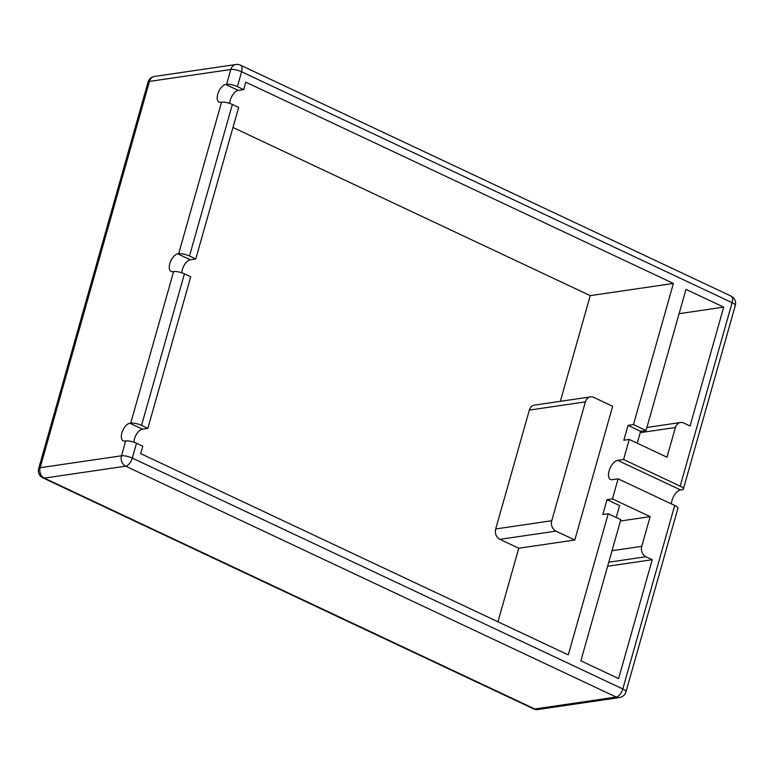 <?xml version="1.0" encoding="UTF-8"?>
<svg xmlns="http://www.w3.org/2000/svg" width="774" height="774" viewBox="0 0 774 774"><rect width="100%" height="100%" fill="white"/><g stroke="black" fill="none" stroke-linecap="round" stroke-linejoin="round"><path stroke-width="1.16" d="M617.7 460.375L623.583 459.514L680.172 486.149A8.021 2.187 -164.2 0 1 683.374 489.004A8.021 2.187 -164.2 0 1 681.942 489.778L680.588 489.971L617.7 460.375A10.43 5.215 -64.8 0 0 609.099 470.892A10.43 5.215 -64.8 0 0 610.531 479.474A10.43 5.215 -64.8 0 0 612.234 479.687L618.116 478.825L674.705 505.47A8.021 2.187 15.8 0 1 677.908 508.315L625.982 691.811A8.021 2.187 15.8 0 0 622.789 688.966L674.705 505.47M680.588 489.971A10.43 5.215 -64.8 0 0 671.977 500.497A10.43 5.215 -64.8 0 0 671.387 503.903M238.644 107.431L232.364 104.471L189.475 256.02L195.764 258.98L238.644 107.431M125.688 440.928L124.788 441.064A9.627 4.808 115.2 0 1 123.211 440.861A9.627 4.808 115.2 0 1 122.36 431.515A9.627 4.808 115.2 0 1 129.838 423.233L130.738 423.097L173.618 271.548L172.718 271.684A9.627 4.808 115.2 0 1 171.141 271.481A9.627 4.808 115.2 0 1 170.29 262.134A9.627 4.808 115.2 0 1 177.759 253.853L178.668 253.717L221.548 102.168L220.648 102.303A9.627 4.808 115.2 0 1 219.071 102.1A9.627 4.808 115.2 0 1 218.22 92.754A9.627 4.808 115.2 0 1 225.689 84.472L226.598 84.337L230.797 69.486L149.45 81.415L40.132 467.719L121.489 455.789L125.688 440.928A8.021 2.187 15.8 0 1 136.505 443.231L132.296 458.082L622.789 688.966A8.021 4.015 115.2 0 1 616.162 697.055L125.678 466.18L44.321 478.109L534.805 708.984L616.162 697.055A8.021 6.598 -98.3 0 0 619.432 697.567L538.075 709.497A8.021 6.598 -98.3 0 1 534.805 708.984A8.021 4.015 115.2 0 1 533.489 708.82L43.005 477.945A8.021 4.015 115.2 0 0 44.321 478.109A8.021 6.598 -98.3 0 1 40.132 467.719A8.021 2.187 15.8 0 0 38.7 468.493A8.021 8.021 0 0 0 43.005 477.945M133.912 442.196A9.627 4.808 115.2 0 1 142.406 429.154L147.834 428.361L141.545 425.4A8.021 2.187 -164.2 0 0 130.738 423.097M136.505 443.231L142.793 446.192L140.684 453.612L568.29 654.891L608.238 513.743L620.806 519.664L580.868 660.812L618.6 678.575L652.23 559.708L645.942 556.748L608.77 562.205M646.909 427.451L680.52 422.517A8.021 6.598 81.7 0 1 683.781 423.03L690.069 425.99L723.709 307.123L685.977 289.37L646.038 430.518L633.461 424.597L673.399 283.448L245.793 82.17L243.694 89.6L237.405 86.64A8.021 2.187 -164.2 0 0 226.598 84.337M229.772 103.435A9.627 4.808 115.2 0 1 238.266 90.394L243.694 89.6M181.842 272.816A9.627 4.808 115.2 0 1 190.336 259.774L195.764 258.98M173.618 271.548A8.021 2.187 15.8 0 1 184.435 273.851L190.723 276.811L147.834 428.361M612.021 550.72L641.762 546.357L650.17 516.645L612.437 498.882L618.116 478.825M641.762 546.357A8.021 6.598 81.7 0 0 645.942 556.748M680.52 422.517A8.021 6.598 81.7 0 0 675.392 427.5L640.233 432.656M623.583 459.514L629.252 439.458L666.985 457.211L675.392 427.5M616.22 517.506L619.587 505.606L607.019 499.685L602.811 514.536L608.238 513.743M607.019 499.685L612.437 498.882M637.244 443.212L640.611 431.312L628.033 425.39L623.834 440.251L629.252 439.458M628.033 425.39L633.461 424.597M560.337 401.319L590.243 295.639L673.399 283.448M497.953 621.783L518.764 548.224L574.811 540.01L612.65 406.282L593.784 397.41A8.021 6.598 81.7 0 0 590.514 396.898A8.021 6.598 81.7 0 0 585.396 401.88L551.756 520.738A8.021 6.598 81.7 0 0 555.945 531.128L499.898 539.352A8.021 6.598 -98.3 0 1 495.708 528.961L529.348 410.094A8.021 6.598 -98.3 0 1 534.476 405.121L590.514 396.898M590.243 295.639L232.974 127.478M518.764 548.224L499.898 539.352M679.098 313.673L723.709 307.123M640.611 431.312L646.038 430.518M620.429 521.008L650.17 516.645M607.629 566.249L652.23 559.708M574.811 540.01L555.945 531.128M189.475 256.02A8.021 2.187 -164.2 0 0 178.668 253.717M221.548 102.168A8.021 2.187 15.8 0 1 232.364 104.471M680.172 486.149L732.098 302.653L241.614 71.779L237.405 86.64M184.435 273.851L141.545 425.4M495.708 528.961L551.756 520.738M585.396 401.88L529.348 410.094M177.759 253.853L190.336 259.774M142.406 429.154L129.838 423.233M238.266 90.394L225.689 84.472M125.678 466.18A8.021 6.598 -98.3 0 1 121.489 455.789A8.021 2.187 -164.2 0 1 132.296 458.082A8.021 4.015 115.2 0 1 125.678 466.18M683.374 489.004L735.3 305.507A8.021 8.021 0 0 0 730.995 296.055L240.511 65.18A8.021 4.015 115.2 0 1 241.614 71.779A8.021 2.187 15.8 0 0 230.797 69.486A8.021 6.598 -98.3 0 1 235.925 64.503L154.568 76.433A8.021 8.021 0 0 0 148.018 82.189A8.021 2.187 15.8 0 1 149.45 81.415A8.021 6.598 -98.3 0 1 154.568 76.433M730.995 296.055A8.021 4.015 115.2 0 1 732.098 302.653A8.021 2.187 -164.2 0 1 735.3 305.507M38.7 468.493L148.018 82.189M533.489 708.82A8.021 8.021 0 0 0 538.075 709.497M619.432 697.567A8.021 8.021 0 0 0 625.982 691.811M240.511 65.18A8.021 8.021 0 0 0 235.925 64.503"/></g></svg>
